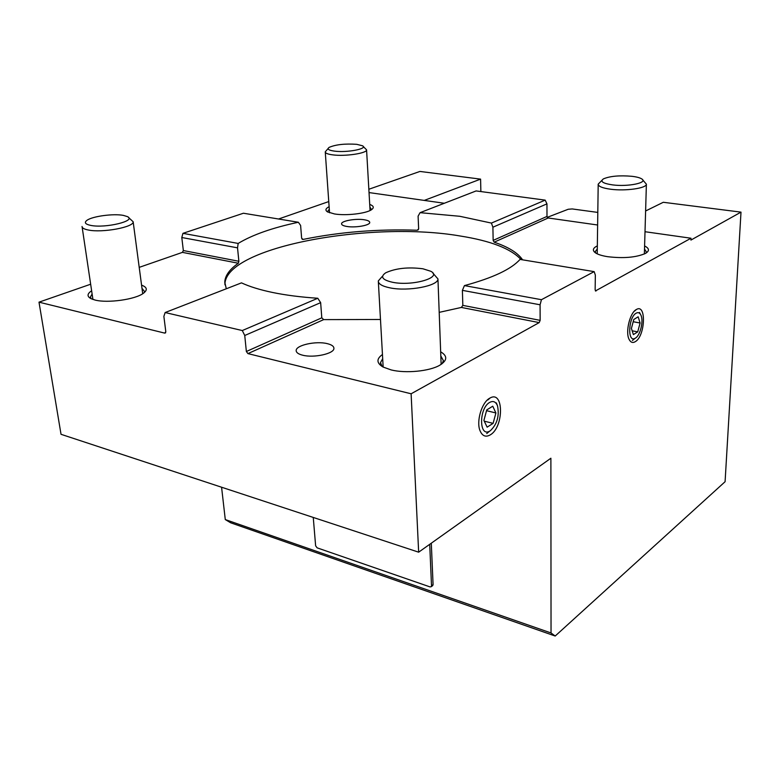 <?xml version="1.0" encoding="UTF-8"?>
<svg xmlns="http://www.w3.org/2000/svg" width="780" height="780" viewBox="0 0 780 780"><rect width="100%" height="100%" fill="white"/><g stroke="black" fill="none" stroke-linecap="round" stroke-linejoin="round"><path stroke-width="1.17" d="M642.7 179.868L646.386 184.187C646.6 188.243 625.589 191.256 610.682 189.238C602.433 188.097 598.27 186.41 598.192 184.158L601.916 180.336M612.495 184.88C602.882 183.436 599.859 181.438 603.437 178.874C609.98 176.105 619.466 175.246 631.888 176.299C636.558 176.855 639.815 177.713 641.687 178.874C648.57 182.695 628.075 186.995 612.495 184.88M363.139 146.357L366.571 149.857C367.117 153.29 345.072 156.595 332.67 154.859C327.756 154.216 325.289 153.211 325.25 151.856L328.156 148.473M334.464 151.125C328.673 150.306 326.898 149.058 329.131 147.381C335.702 144.553 344.916 143.53 356.762 144.329L362.476 145.772C368.394 148.717 347.012 152.861 334.464 151.125M432.861 273.078L437.95 278.928C438.457 285.909 407.998 291.7 389.941 287.849C382.171 286.24 378.29 283.94 378.31 280.936L382.142 276.559M392.486 282.262C382.219 279.893 379.977 276.724 385.769 272.766C395.801 268.223 408.194 266.897 422.935 268.788L430.706 271.245C443.303 277.358 412.513 286.494 392.486 282.262M128.505 217.454L133.156 221.754C134.209 227.126 102.239 233.083 88.169 229.983C84.113 229.174 82.076 228.004 82.046 226.463M90.587 225.371C85.166 224.201 83.986 222.495 87.067 220.243C92.625 216.226 113.597 213.457 123.367 215.387L127.306 216.567C137.231 220.74 105.378 228.55 90.587 225.371M645.957 253.139L646.405 252.008L644.514 249.034M644.602 245.953C649.379 248.371 649.682 250.858 645.508 253.402C636.178 257.488 623.532 258.58 607.581 256.678C602.082 255.791 598.075 254.543 595.569 252.925C592.157 250.468 592.751 248.118 597.334 245.866M442.046 363.763L443.41 360.662L440.817 355.943M371.572 209.654L369.866 206.963M489.548 398.297C481.825 402.47 476.229 421.034 479.905 430.394C482.186 436.03 485.657 437.512 490.327 434.85C503.938 427.05 503.909 390.039 490.094 397.995L489.548 398.297M636.207 309.592C629.908 312.839 625.297 331.822 629.011 339.193C630.562 342.42 632.668 343.239 635.339 341.65C645.255 336.082 646.562 303.459 636.509 309.416L636.207 309.592M440.661 351.809C447.7 355.992 447.398 360.467 439.744 365.235C429.546 371.26 405.776 373.591 391.19 369.935L383.048 367.029C376.477 363.1 376.282 358.927 382.463 354.51M327.22 343.629C331.646 344.702 333.879 346.271 333.918 348.338C334.406 353.632 313.872 358.205 302.65 355.202C298.36 354.12 296.205 352.57 296.176 350.561C295.815 345.199 316.017 340.753 327.22 343.629M144.154 292.724L144.505 291.447L141.999 288.356M369.72 204.399C373.737 205.9 374.332 207.665 371.514 209.693C366.21 213.574 345.979 215.914 334.454 213.944L327.483 211.868C324.997 210.23 325.543 208.504 329.121 206.69M364.445 219.794C367.926 220.379 369.691 221.266 369.74 222.456C370.11 225.381 355.202 227.984 346.72 226.444C343.317 225.849 341.591 224.971 341.562 223.811C341.269 220.857 355.982 218.303 364.445 219.794M141.57 285.139C147.206 287.245 147.781 289.994 143.286 293.368C135.203 299.481 107.698 303.361 95.111 300.066L91.065 298.701C86.872 296.459 87.067 293.816 91.63 290.774M139.21 267.365L182.422 252.369L183.339 250.546L181.798 237.51L182.939 233.347L238.173 243.438C252.379 234.829 272.454 227.77 298.369 222.261L300.612 225.439L301.645 238.29L303.118 239.421C339.768 231.952 377.803 228.891 417.232 230.236L418.645 228.881L418.099 216.138L420.069 212.667L459.771 216.284L491.41 223.08L492.901 227.204L493.155 240.396L494.159 242.18C508.433 247.016 517.92 252.905 522.6 259.837M90.656 284.222L39 302.162L61.025 434.304L418.655 552.182L411.119 393.783L539.204 322.598L540.15 320.346L540.082 304.785L541.447 299.695L594.165 271.625L520.026 259.409C511.329 269.207 492.794 277.933 464.431 285.597L462.394 290.355L462.832 305.38L461.37 307.437L439.198 312.361M380.484 319.488L323.69 319.615L321.799 317.821L246.363 351.497L244.745 335.488L320.648 302.65L321.799 317.821M320.648 302.65L317.791 298.252C300.904 297.141 285.811 295.21 272.522 292.461C259.877 289.809 249.532 286.611 241.488 282.867L165.145 312.536L242.297 330.544L244.745 335.488M521.04 259.574C511.027 248.713 490.796 240.864 460.356 236.028C371.767 220.584 225.829 246.704 224.962 284.037L224.962 284.817M182.939 233.347L243.438 213.232L298.369 222.261M278.538 219.005L328.76 201.572M368.843 189.257L419.933 171.444L480.587 179.127L480.87 191.568M595.413 290.95L690.992 238.232L690.914 240.084L741 212.131L725.088 481.709L555.194 636.022L230.675 522.795L225.284 519.568L221.578 487.227M181.798 237.51L237.53 247.845L238.875 261.281L183.339 250.546M39 302.162L164.775 333.128L165.653 332.777M226.297 288.766L224.757 282.106C225.098 275.603 229.622 269.315 238.339 263.24L238.875 261.281M165.145 312.536L163.868 316.397L165.809 331.744L164.775 333.128M411.119 393.783L247.923 353.603L246.363 351.497M225.284 519.568L551.041 632.96L550.885 458.231L418.655 552.182M555.194 636.022L551.041 632.96M424.261 200.411L480.587 179.127M444.327 203.258L369.037 192.582M237.53 247.845L238.173 243.438M92.118 294.021L90.421 296.956L91.221 298.769M242.297 330.544L317.791 298.252M595.969 291.047L595.14 289.887L595.345 275.106L594.165 271.625M645.616 210.98L663.292 202.283L741 212.131M597.626 225.001L548.203 217.99L546.985 216.43L546.956 203.863L545.181 200.128L476.112 190.934L420.069 212.667M690.992 238.232L645.011 231.718M329.296 209.255L327.746 211.322L327.941 212.121M491.41 223.08L545.181 200.128M382.688 358.634L380.494 362.671L382.2 366.541M464.431 285.597L541.447 299.695M462.394 290.355L540.082 304.785M492.901 227.204L546.956 203.863M597.295 248.927L595.306 251.531L595.686 253.003M597.802 212.413L572.218 208.942L568.21 209.264L547.267 217.347M313.258 517.442L315.627 545.805L317.119 547.843L430.043 586.911L431.223 586.706L431.515 585.8L429.712 544.323M432.549 585.712L433.075 584.63L431.301 543.192M635.437 338.101C640.322 335.371 643.783 320.814 640.897 315.12C639.727 312.712 638.137 312.078 636.109 313.209C628.309 317.353 627.305 343.005 635.047 338.325L635.437 338.101M633.399 334.601L631.41 328.429L633.789 319.488L638.147 316.807L640.097 323.008L637.728 331.861L633.399 334.601M632.17 330.808L637.728 331.861M633.194 321.731L640.097 323.008M490.249 430.804C497.113 424.32 499.541 416.003 497.513 405.844C495.797 401.68 493.174 400.54 489.635 402.431C478.91 408.252 478.94 437.385 489.557 431.203L490.249 430.804M487.13 427.157L483.912 420.449L486.74 409.919L492.755 406.214L495.904 412.971L493.106 423.374L487.13 427.157M484.244 421.151L493.106 423.374M486.535 410.67L495.904 412.971M238.339 263.24L182.422 252.369M302.192 239.265L303.118 239.421M417.232 230.236L418.324 229.798M539.204 322.598L461.37 307.437M323.69 319.615L247.923 353.603M462.832 305.38L540.15 320.346M548.203 217.99L494.159 242.18M546.985 216.43L493.155 240.396M433.075 584.63L431.515 585.8M598.192 184.441L597.226 253.841M646.386 184.187L644.368 253.978M325.27 152.11L329.55 212.794M366.571 149.857L370.071 210.502M378.349 281.687L383.165 367.097M437.95 278.928L441.129 364.397M82.124 226.99L92.927 299.452M133.156 221.754L142.711 293.748M224.962 284.037L224.757 282.106M90.421 296.956L90.529 297.619M296.224 351.136L296.176 350.561M634.481 311.142L636.509 309.416M487.793 400.003L490.094 397.995M380.494 362.671L380.543 363.616M432.783 585.536L431.223 586.706M640.487 314.35L639.473 312.429M635.047 338.325L632.404 340.509M497.348 405.424L496.373 402.909M489.557 431.203L486.749 433.563"/></g></svg>
